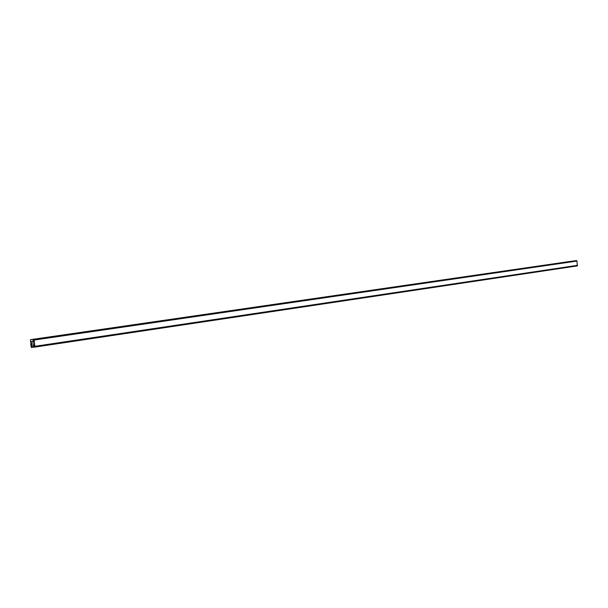 <?xml version="1.0" encoding="UTF-8"?>
<svg xmlns="http://www.w3.org/2000/svg" width="608" height="608" viewBox="0 0 608 608"><rect width="100%" height="100%" fill="white"/><g stroke="black" fill="none" stroke-linecap="round" stroke-linejoin="round"><path stroke-width="0.91" d="M30.742 343.953L31.244 347.426L32.3 347.328L31.198 341.552L32.87 341.369L33.44 347.221L34.071 347.16L33.79 345.222L34.208 346.56L34.816 346.507L33.942 340.062L33.258 339.94L33.235 341.331L32.954 339.386L570.213 261.425L30.4 339.682L31.008 343.915M33.942 340.062L34.892 346.294L34.208 346.56L33.957 345.2L33.957 346.385L34.291 347.145L34.952 347.084L577.273 265.916L577 261.06L576.528 260.581L575.312 260.741L33.174 339.363L575.312 260.741M32.954 339.386L30.4 339.682M32.3 347.328L33.432 347.16M33.995 340.054L33.258 339.94L33.394 341.316L33.06 340.161L33.166 339.363L33.828 339.287L34.162 340.039L34.952 347.084L577.273 265.916M35.059 346.279L577.592 265.331M34.162 340.039L577 261.06M33.828 339.287L576.528 260.581"/></g></svg>
